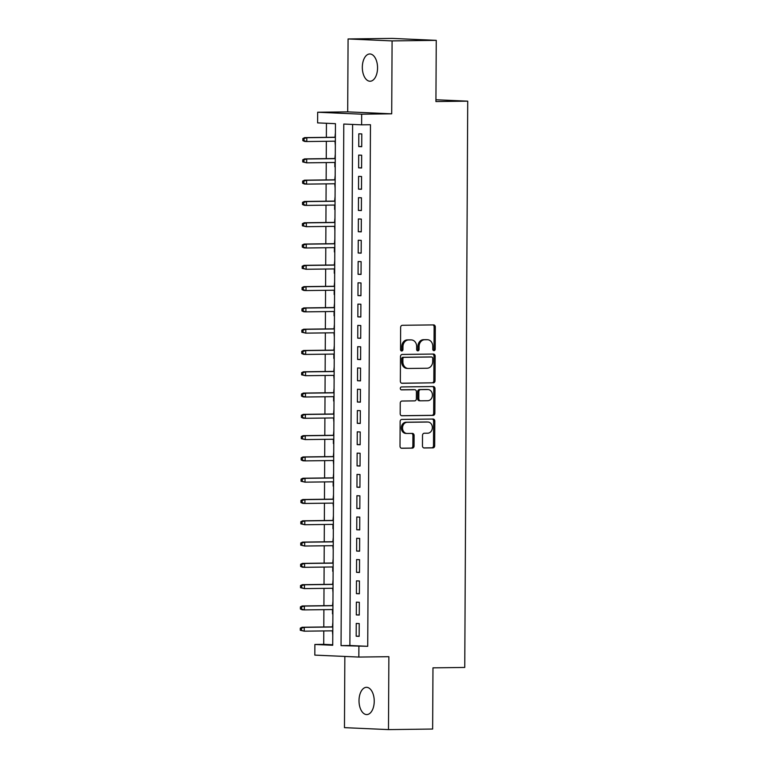 <?xml version="1.0" encoding="UTF-8"?>
<svg xmlns="http://www.w3.org/2000/svg" width="768" height="768" viewBox="0 0 768 768"><rect width="100%" height="100%" fill="white"/><g stroke="black" fill="none" stroke-linecap="round" stroke-linejoin="round"><path stroke-width="1.15" d="M433.968 350.65A1.459 1.21 92.5 0 0 435.197 349.171L435.312 326.966A2.093 1.738 92.5 0 0 433.584 324.902L402.374 325.286A2.093 1.738 92.5 0 0 400.637 327.398L400.522 349.603A1.459 1.21 92.5 0 0 402.941 349.574L402.96 346.694A6.691 5.549 92.5 0 1 408.538 339.946L411.139 339.907A6.691 5.549 92.5 0 1 411.408 339.917A6.691 5.549 92.5 0 1 416.659 346.531L416.64 349.402A1.459 1.21 92.5 0 0 419.069 349.373L419.078 346.493A6.691 5.549 92.5 0 1 424.666 339.744L427.267 339.706A6.691 5.549 92.5 0 1 427.526 339.715A6.691 5.549 92.5 0 1 432.778 346.33L432.768 349.2A1.459 1.21 92.5 0 0 433.968 350.65M433.325 350.429A1.459 1.21 92.5 0 0 434.006 349.114L434.122 326.909A2.093 1.738 92.5 0 0 432.835 324.912M401.078 350.832A1.459 1.21 92.5 0 0 401.75 349.517L401.77 346.646L402.96 346.694M417.206 350.63A1.459 1.21 92.5 0 0 417.878 349.315L417.898 346.445L419.078 346.493M374.237 701.29A13.632 7.613 -90.7 0 0 366.451 687.322A13.632 7.613 -90.7 0 0 359.011 700.608A13.632 7.613 -90.7 0 0 366.797 714.576A13.632 7.613 -90.7 0 0 374.237 701.29M377.549 67.939A13.632 7.613 -90.7 0 0 369.773 53.971A13.632 7.613 -90.7 0 0 362.323 67.267A13.632 7.613 -90.7 0 0 370.109 81.235A13.632 7.613 -90.7 0 0 377.549 67.939M422.467 445.92A2.093 1.738 92.5 0 0 424.186 447.984L432.941 447.878A2.093 1.738 92.5 0 0 434.688 445.766L434.813 421.104A2.093 1.738 92.5 0 0 433.094 419.04L401.885 419.424A2.093 1.738 92.5 0 0 400.138 421.536L400.013 446.198A2.093 1.738 92.5 0 0 401.731 448.262L412.31 448.128A2.093 1.738 92.5 0 0 414.058 446.026L414.106 435.466A2.093 1.738 92.5 0 0 412.387 433.402L407.146 433.469A5.587 4.637 92.5 0 1 406.925 433.459A5.587 4.637 92.5 0 1 402.538 427.805A5.587 4.637 92.5 0 1 407.203 422.285L427.747 422.026A5.587 4.637 92.5 0 1 427.968 422.035A5.587 4.637 92.5 0 1 432.355 427.69A5.587 4.637 92.5 0 1 427.69 433.21L424.262 433.248A2.093 1.738 92.5 0 0 422.515 435.36L422.467 445.92M358.896 646.416L358.838 657.062L314.822 655.114L314.88 644.467L332.726 645.254L335.453 123.677L317.606 122.89L317.664 112.243L361.68 114.192L361.632 124.838L343.786 124.051L341.05 645.629L367.728 646.31L370.464 124.733L361.632 124.838M436.253 40.349L392.093 40.906L348.077 38.957L392.227 38.4L436.253 40.349L435.926 101.558L467.722 101.155L464.755 667.44L432.97 667.843L432.643 729.043L388.483 729.6L388.867 656.688L358.838 657.062M348.077 38.957L347.693 111.869L391.709 113.818L392.093 40.906M391.709 113.818L361.68 114.192M433.286 382.886A2.093 1.738 92.5 0 0 435.024 380.774L435.158 356.122A2.093 1.738 92.5 0 0 433.43 354.048L402.221 354.442A2.093 1.738 92.5 0 0 400.483 356.554L400.349 381.206A2.093 1.738 92.5 0 0 402.077 383.28L432.096 382.829A2.093 1.738 92.5 0 0 433.834 380.726L433.968 356.064A2.093 1.738 92.5 0 0 432.682 354.058M434.986 388.608L434.861 413.27A2.093 1.738 92.5 0 1 433.114 415.382L401.904 415.766A2.093 1.738 92.5 0 1 400.186 413.702L400.234 403.152A2.093 1.738 92.5 0 1 401.981 401.04L414.634 400.877A2.093 1.738 92.5 0 0 416.381 398.765L416.419 391.766A2.093 1.738 92.5 0 0 414.701 389.702L401.52 389.866A1.459 1.21 92.5 0 1 401.539 386.938L433.267 386.544A2.093 1.738 92.5 0 1 434.986 388.608L433.795 388.56L433.67 413.213L434.861 413.27M344.842 656.438L344.467 727.651L388.483 729.6M332.41 630.835L332.774 635.155M332.842 622.397L332.429 626.88M332.496 613.872L332.515 609.542M332.957 601.114L332.544 605.587M332.63 588.25L332.995 592.57M333.062 579.821L332.65 584.304M332.717 571.286L332.746 566.966M333.178 558.538L332.765 563.011M332.851 545.674L333.226 549.994M333.293 537.245L332.87 541.718M332.947 528.71L332.966 524.39M333.398 515.952L332.986 520.435M333.072 503.098L333.446 507.418M333.514 494.669L333.101 499.142M333.168 486.134L333.187 481.805M333.619 473.376L333.206 477.859M333.302 460.522L333.667 464.842M333.734 452.093L333.322 456.566M333.389 443.558L333.408 439.229M333.85 430.8L333.427 435.274M333.523 417.946L333.888 422.266M333.955 409.507L333.542 413.99M333.61 400.982L333.638 396.653M334.07 388.224L333.658 392.698M333.744 375.37L334.118 379.69M334.186 366.931L333.763 371.414M333.83 358.397L333.859 354.077M334.291 345.648L333.878 350.122M333.965 332.784L334.339 337.104M334.406 324.355L333.994 328.829M334.061 315.821L334.08 311.501M334.512 303.072L334.099 307.546M334.166 294.538L334.195 290.208M334.627 281.779L334.214 286.253M334.282 273.245L334.301 268.925M334.742 260.486L334.32 264.97M334.387 251.952L334.416 247.632M334.848 239.203L334.435 243.677M334.522 226.339L334.896 230.659M334.963 217.91L334.55 222.394M334.618 209.376L334.637 205.056M335.069 196.627L334.656 201.101M334.752 183.763L335.117 188.083M335.184 175.334L334.771 179.808M334.838 166.8L334.858 162.48M335.299 154.042L334.877 158.525M361.718 146.698L361.786 133.93L358.81 133.795L358.742 146.563L361.718 146.698M361.603 167.99L361.67 155.213L358.694 155.078L358.627 167.856L361.603 167.99M361.498 189.274L361.565 176.506L358.589 176.371L358.522 189.149L361.498 189.274M361.382 210.566L361.45 197.789L358.474 197.664L358.406 210.432L361.382 210.566M361.267 231.859L361.334 219.082L358.368 218.947L358.301 231.725L361.267 231.859M361.162 253.142L361.229 240.374L358.253 240.24L358.186 253.008L361.162 253.142M361.046 274.435L361.114 261.658L358.138 261.523L358.07 274.301L361.046 274.435M360.941 295.718L361.008 282.95L358.032 282.816L357.965 295.594L360.941 295.718M360.826 317.011L360.893 304.234L357.917 304.109L357.85 316.877L360.826 317.011M360.71 338.304L360.778 325.526L357.811 325.392L357.744 338.17L360.71 338.304M360.605 359.587L360.672 346.819L357.696 346.685L357.629 359.453L360.605 359.587M360.49 380.88L360.557 368.102L357.581 367.968L357.514 380.746L360.49 380.88M360.384 402.163L360.451 389.395L357.475 389.261L357.408 402.038L360.384 402.163M360.269 423.456L360.336 410.678L357.36 410.554L357.293 423.322L360.269 423.456M360.154 444.739L360.221 431.971L357.254 431.837L357.187 444.614L360.154 444.739M360.048 466.032L360.115 453.264L357.139 453.13L357.072 465.898L360.048 466.032M359.933 487.325L360 474.547L357.024 474.413L356.957 487.19L359.933 487.325M359.827 508.608L359.894 495.84L356.918 495.706L356.851 508.483L359.827 508.608M359.712 529.901L359.779 517.123L356.803 516.998L356.736 529.766L359.712 529.901M359.597 551.184L359.664 538.416L356.688 538.282L356.621 551.059L359.597 551.184M359.491 572.477L359.558 559.699L356.582 559.574L356.515 572.342L359.491 572.477M359.376 593.77L359.443 580.992L356.467 580.858L356.4 593.635L359.376 593.77M359.261 615.053L359.328 602.285L356.362 602.15L356.294 614.918L359.261 615.053M352.608 124.435L349.882 645.514L367.728 646.31M356.246 623.443L356.179 636.211L359.155 636.346L359.222 623.568L356.246 623.443M326.438 123.283L326.362 137.338M326.342 141.293L326.256 158.63M326.237 162.586L326.141 179.923M326.122 183.869L326.026 201.206M326.006 205.162L325.92 222.499M325.901 226.454L325.805 243.782M325.786 247.738L325.699 265.075M325.67 269.03L325.584 286.368M325.565 290.314L325.469 307.651M325.45 311.606L325.363 328.944M325.344 332.899L325.248 350.227M325.229 354.182L325.142 371.52M325.114 375.475L325.027 392.803M325.008 396.758L324.912 414.096M324.893 418.051L324.806 435.389M324.787 439.344L324.691 456.672M324.672 460.627L324.586 477.965M324.557 481.92L324.47 499.248M324.451 503.203L324.355 520.541M324.336 524.496L324.25 541.834M324.23 545.779L324.134 563.117M324.115 567.072L324.019 584.41M324 588.365L323.914 605.693M323.894 609.648L323.798 626.986M323.779 630.941L323.712 644.352L332.726 644.755M335.405 132.758L334.992 137.232M334.973 141.187L335.338 145.526M467.722 101.155L435.936 99.754M323.712 644.352L314.88 644.467M347.693 111.869L317.664 112.243M349.882 645.514L341.05 645.629M358.742 146.563L361.718 146.534M358.627 167.856L361.603 167.818M358.522 189.149L361.498 189.11M358.406 210.432L361.382 210.394M358.301 231.725L361.277 231.686M358.186 253.008L361.162 252.979M358.07 274.301L361.046 274.262M357.965 295.594L360.941 295.555M357.85 316.877L360.826 316.838M357.744 338.17L360.72 338.131M357.629 359.453L360.605 359.414M357.514 380.746L360.49 380.707M357.408 402.038L360.384 402M357.293 423.322L360.269 423.283M357.187 444.614L360.154 444.576M357.072 465.898L360.048 465.859M356.957 487.19L359.933 487.152M356.851 508.483L359.827 508.445M356.736 529.766L359.712 529.728M356.621 551.059L359.597 551.021M356.515 572.342L359.491 572.304M356.4 593.635L359.376 593.597M356.294 614.918L359.27 614.89M356.179 636.211L359.155 636.173M426.595 339.677A6.691 5.549 92.5 0 0 426.336 339.658A6.691 5.549 92.5 0 0 426.077 339.658L427.267 339.706M417.898 346.445A6.691 5.549 92.5 0 1 423.475 339.686L426.077 339.658M410.477 339.878A6.691 5.549 92.5 0 0 410.218 339.859A6.691 5.549 92.5 0 0 409.949 339.859L411.139 339.907M401.77 346.646A6.691 5.549 92.5 0 1 407.357 339.888L409.949 339.859M401.635 383.213L432.096 382.829M432.72 358.445A1.459 1.21 92.5 0 0 431.51 356.995L404.122 357.341A1.459 1.21 92.5 0 0 402.893 358.819L402.883 361.853A6.691 5.549 92.5 0 0 408.134 368.458A6.691 5.549 92.5 0 0 408.394 368.467L427.114 368.237A6.691 5.549 92.5 0 0 432.701 361.478L432.72 358.445M430.435 356.947A1.459 1.21 92.5 0 0 430.32 356.947L431.51 356.995M407.203 368.41A6.691 5.549 92.5 0 1 406.944 368.41A6.691 5.549 92.5 0 1 401.693 361.795L401.702 358.762A1.459 1.21 92.5 0 1 402.931 357.293L430.32 356.947M401.462 415.709L431.923 415.325A2.093 1.738 92.5 0 0 433.67 413.213M413.674 389.654A2.093 1.738 92.5 0 0 413.51 389.645L401.155 389.798M427.766 400.714A5.587 4.637 92.5 0 0 432.432 395.203A5.587 4.637 92.5 0 0 428.045 389.539A5.587 4.637 92.5 0 0 427.834 389.539L420.595 389.626A2.093 1.738 92.5 0 0 418.848 391.738L418.81 398.736A2.093 1.738 92.5 0 0 420.528 400.81L427.766 400.714M427.075 389.501A5.587 4.637 92.5 0 0 426.854 389.491A5.587 4.637 92.5 0 0 426.643 389.482L427.834 389.539M420.365 400.8L419.347 400.752A2.093 1.738 92.5 0 1 417.619 398.688L417.658 391.69A2.093 1.738 92.5 0 1 419.405 389.578L426.643 389.482M433.795 388.56A2.093 1.738 92.5 0 0 432.509 386.554M426.989 421.997A5.587 4.637 92.5 0 0 426.778 421.978A5.587 4.637 92.5 0 0 426.557 421.978L427.747 422.026M405.955 433.411A5.587 4.637 92.5 0 1 405.734 433.411A5.587 4.637 92.5 0 1 401.347 427.747A5.587 4.637 92.5 0 1 406.013 422.237L426.557 421.978M401.299 448.205L411.12 448.08A2.093 1.738 92.5 0 0 412.867 445.968L412.925 435.418A2.093 1.738 92.5 0 0 411.638 433.411M423.754 447.917L431.75 447.821A2.093 1.738 92.5 0 0 433.498 445.709L433.622 421.056A2.093 1.738 92.5 0 0 432.336 419.05M302.851 138.518L302.842 140.64L304.032 140.698L304.042 138.566L302.851 138.518L304.675 137.616L306.816 137.712L306.797 141.542L335.366 141.178M304.032 140.698L306.797 141.542L304.656 141.446L302.842 140.64M304.042 138.566L306.816 137.712L335.386 137.347M304.675 137.616L335.386 137.232M302.736 159.802L302.726 161.933L303.917 161.981L303.926 159.859L302.736 159.802L304.56 158.899L306.701 158.995L306.682 162.826L335.251 162.47M303.917 161.981L306.682 162.826L302.726 161.933M303.926 159.859L306.701 158.995L335.27 158.64M304.56 158.899L335.27 158.515M302.63 181.094L302.621 183.216L303.802 183.274L303.821 181.142L302.63 181.094L304.454 180.192L306.595 180.288L306.576 184.118L335.136 183.763M303.802 183.274L306.576 184.118L304.435 184.022L302.621 183.216M303.821 181.142L306.595 180.288L335.165 179.923M304.454 180.192L335.165 179.808M302.515 202.378L302.506 204.509L303.696 204.566L303.706 202.435L302.515 202.378L304.339 201.475L306.48 201.571L306.461 205.402L335.03 205.046M303.696 204.566L306.461 205.402L304.32 205.315L302.506 204.509M303.706 202.435L306.48 201.571L335.05 201.216M304.339 201.475L335.05 201.091M302.4 223.67L302.39 225.802L303.581 225.85L303.59 223.718L302.4 223.67L304.234 222.768L306.374 222.864L306.355 226.694L334.915 226.339M303.581 225.85L306.355 226.694L302.39 225.802M303.59 223.718L306.374 222.864L334.934 222.509M304.234 222.768L334.934 222.384M302.294 244.963L302.285 247.085L303.475 247.142L303.485 245.011L302.294 244.963L304.118 244.061L306.259 244.157L306.24 247.987L334.81 247.622M303.475 247.142L306.24 247.987L304.099 247.891L302.285 247.085M303.485 245.011L306.259 244.157L334.829 243.792M304.118 244.061L334.829 243.677M302.179 266.246L302.17 268.378L303.36 268.426L303.37 266.304L302.179 266.246L304.003 265.344L306.144 265.44L306.125 269.27L334.694 268.915M303.36 268.426L306.125 269.27L302.17 268.378M303.37 266.304L306.144 265.44L334.714 265.085M304.003 265.344L334.714 264.96M302.074 287.539L302.054 289.661L303.245 289.718L303.264 287.587L302.074 287.539L303.898 286.637L306.038 286.733L306.019 290.563L334.579 290.208M303.245 289.718L306.019 290.563L303.878 290.467L302.054 289.661M303.264 287.587L306.038 286.733L334.598 286.368M303.898 286.637L334.608 286.253M301.958 308.822L301.949 310.954L303.139 311.011L303.149 308.88L301.958 308.822L303.782 307.92L305.923 308.016L305.904 311.846L334.474 311.491M303.139 311.011L305.904 311.846L303.763 311.76L301.949 310.954M303.149 308.88L305.923 308.016L334.493 307.661M303.782 307.92L334.493 307.536M301.843 330.115L301.834 332.246L303.024 332.294L303.034 330.163L301.843 330.115L303.667 329.213L305.818 329.309L305.789 333.139L334.358 332.784M303.024 332.294L305.789 333.139L301.834 332.246M303.034 330.163L305.818 329.309L334.378 328.954M303.667 329.213L334.378 328.829M301.738 351.398L301.728 353.53L302.918 353.587L302.928 351.456L301.738 351.398L303.562 350.506L305.702 350.592L305.683 354.432L334.253 354.067M302.918 353.587L305.683 354.432L303.542 354.336L301.728 353.53M302.928 351.456L305.702 350.592L334.272 350.237M303.562 350.506L334.272 350.122M301.622 372.691L301.613 374.822L302.803 374.87L302.813 372.749L301.622 372.691L303.446 371.789L305.587 371.885L305.568 375.715L334.138 375.36M302.803 374.87L305.568 375.715L301.613 374.822M302.813 372.749L305.587 371.885L334.157 371.53M303.446 371.789L334.157 371.405M301.517 393.984L301.498 396.106L302.688 396.163L302.698 394.032L301.517 393.984L303.341 393.082L305.482 393.178L305.462 397.008L334.022 396.653M302.688 396.163L305.462 397.008L303.322 396.912L301.498 396.106M302.698 394.032L305.482 393.178L334.042 392.813M303.341 393.082L334.042 392.698M301.402 415.267L301.392 417.398L302.582 417.456L302.592 415.325L301.402 415.267L303.226 414.365L305.366 414.461L305.347 418.291L333.917 417.936M302.582 417.456L305.347 418.291L303.206 418.205L301.392 417.398M302.592 415.325L305.366 414.461L333.936 414.106M303.226 414.365L333.936 413.981M301.286 436.56L301.277 438.691L302.467 438.739L302.477 436.608L301.286 436.56L303.11 435.658L305.251 435.754L305.232 439.584L333.802 439.229M302.467 438.739L305.232 439.584L301.277 438.691M302.477 436.608L305.251 435.754L333.821 435.398M303.11 435.658L333.821 435.274M301.181 457.843L301.171 459.974L302.352 460.032L302.371 457.901L301.181 457.843L303.005 456.95L305.146 457.037L305.126 460.877L333.686 460.512M302.352 460.032L305.126 460.877L302.986 460.781L301.171 459.974M302.371 457.901L305.146 457.037L333.715 456.682M303.005 456.95L333.715 456.566M301.066 479.136L301.056 481.267L302.246 481.315L302.256 479.194L301.066 479.136L302.89 478.234L305.03 478.33L305.011 482.16L333.581 481.805M302.246 481.315L305.011 482.16L301.056 481.267M302.256 479.194L305.03 478.33L333.6 477.974M302.89 478.234L333.6 477.85M300.95 500.429L300.941 502.55L302.131 502.608L302.141 500.477L300.95 500.429L302.784 499.526L304.925 499.622L304.906 503.453L333.466 503.098M302.131 502.608L304.906 503.453L302.755 503.357L300.941 502.55M302.141 500.477L304.925 499.622L333.485 499.258M302.784 499.526L333.485 499.142M300.845 521.712L300.835 523.843L302.026 523.891L302.035 521.77L300.845 521.712L302.669 520.81L304.81 520.906L304.79 524.736L333.36 524.381M302.026 523.891L304.79 524.736L300.835 523.843M302.035 521.77L304.81 520.906L333.379 520.55M302.669 520.81L333.379 520.426M300.73 543.005L300.72 545.136L301.91 545.184L301.92 543.053L300.73 543.005L302.554 542.102L304.694 542.198L304.675 546.029L333.245 545.674M301.91 545.184L304.675 546.029L300.72 545.136M301.92 543.053L304.694 542.198L333.264 541.843M302.554 542.102L333.264 541.718M300.624 564.288L300.614 566.419L301.795 566.477L301.814 564.346L300.624 564.288L302.448 563.395L304.589 563.482L304.57 567.322L333.13 566.957M301.795 566.477L304.57 567.322L302.429 567.226L300.614 566.419M301.814 564.346L304.589 563.482L333.158 563.126M302.448 563.395L333.158 563.002M300.509 585.581L300.499 587.712L301.69 587.76L301.699 585.629L300.509 585.581L302.333 584.678L304.474 584.774L304.454 588.605L333.024 588.25M301.69 587.76L304.454 588.605L300.499 587.712M301.699 585.629L304.474 584.774L333.043 584.419M302.333 584.678L333.043 584.294M300.394 606.874L300.384 608.995L301.574 609.053L301.584 606.922L300.394 606.874L302.227 605.971L304.368 606.067L304.349 609.898L332.909 609.542M301.574 609.053L304.349 609.898L302.198 609.802L300.384 608.995M301.584 606.922L304.368 606.067L332.928 605.702M302.227 605.971L332.928 605.587M300.288 628.157L300.278 630.288L301.469 630.336L301.478 628.214L300.288 628.157L302.112 627.254L304.253 627.35L304.234 631.181L332.803 630.826M301.469 630.336L304.234 631.181L300.278 630.288M301.478 628.214L304.253 627.35L332.822 626.995M302.112 627.254L332.822 626.87M434.006 349.114L435.197 349.171M401.75 349.517L402.941 349.574M417.878 349.315L419.069 349.373M423.475 339.686L424.666 339.744M407.357 339.888L408.538 339.946M434.122 326.909L435.312 326.966M433.968 356.064L435.158 356.122M433.834 380.726L435.024 380.774M402.931 357.293L404.122 357.341M401.702 358.762L402.893 358.819M401.693 361.795L402.883 361.853M431.923 415.325L433.114 415.382M413.51 389.645L414.701 389.702M419.405 389.578L420.595 389.626M417.658 391.69L418.848 391.738M417.619 398.688L418.81 398.736M406.013 422.237L407.203 422.285M412.925 435.418L414.106 435.466M412.867 445.968L414.058 446.026M411.12 448.08L412.31 448.128M433.622 421.056L434.813 421.104M433.498 445.709L434.688 445.766M431.75 447.821L432.941 447.878M426.336 339.658L427.526 339.715M410.218 339.859L411.408 339.917M430.378 356.947L431.568 356.995M406.944 368.41L408.134 368.458M413.587 389.645L414.778 389.702M426.854 389.491L428.045 389.539M419.261 400.752L420.451 400.81M426.778 421.978L427.968 422.035M405.734 433.411L406.925 433.459"/></g></svg>
